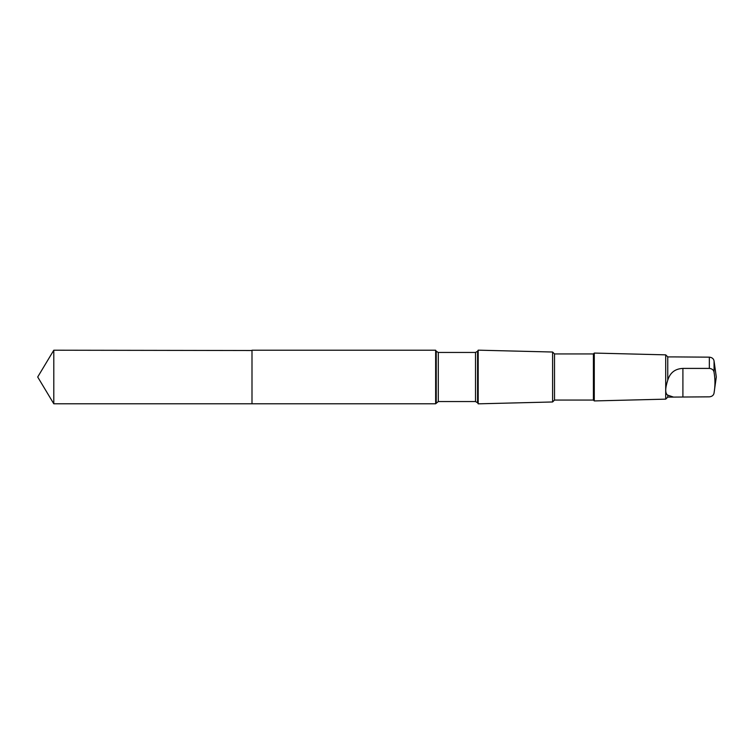 <?xml version="1.0" encoding="UTF-8"?>
<svg xmlns="http://www.w3.org/2000/svg" width="754" height="754" viewBox="0 0 754 754"><rect width="100%" height="100%" fill="white"/><g stroke="black" fill="none" stroke-linecap="round" stroke-linejoin="round"><path stroke-width="1.13" d="M251.996 350.516L53.798 350.214L53.798 403.786L251.996 403.786L251.996 350.214L435.642 350.214L435.642 403.786L251.996 403.786L251.996 350.516M673.426 356.906L709.335 357.16C712.106 357.453 713.67 358.744 714.057 361.015L716.3 377L714.057 392.985C715.244 386.095 715.244 379.187 714.057 372.259C713.68 369.997 712.106 368.706 709.335 368.404L682.907 368.404C675.132 368.753 670.08 372.664 667.761 380.167C665.037 388.583 665.037 393.579 667.761 395.153L667.761 397.094L665.707 399.149L594.275 400.93L594.275 353.07L593.407 353.937L593.407 400.063L554.51 400.063L552.607 401.976L478.196 403.833L478.196 350.167L477.565 351.251L477.565 402.749L475.51 401.552L438.3 401.552L435.642 403.786M673.51 356.906L667.761 356.906L667.761 380.167M593.407 353.937L554.51 353.937L552.607 352.024L552.607 401.976M554.51 353.937L554.51 400.063M667.761 356.906L665.707 354.851L665.707 399.149M667.761 395.153L673.51 397.094L709.335 396.84C712.106 396.547 713.67 395.256 714.057 392.985M251.996 403.786L53.798 403.786L37.7 377L53.798 403.786M709.335 357.16L709.335 368.404M714.057 361.015L714.057 372.259M477.565 351.251L475.51 352.448L438.3 352.448L436.236 351.251L436.236 402.749M438.3 352.448L438.3 401.552M475.51 352.448L475.51 401.552M682.907 396.84L682.907 368.404M37.7 377L53.798 350.214M436.236 351.251L435.642 350.214M477.565 402.749L478.196 403.833M552.607 352.024L478.196 350.167M593.407 400.063L594.275 400.93M665.707 354.851L594.275 353.07M673.426 397.094L667.761 397.094"/></g></svg>
